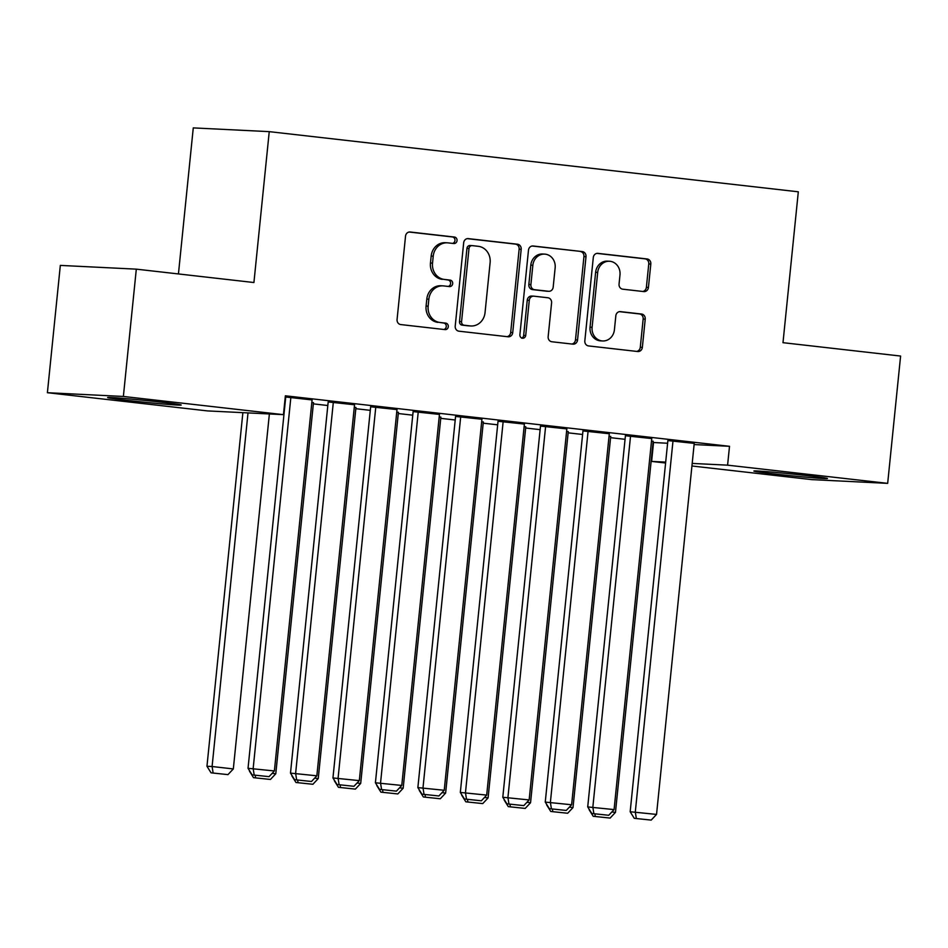 <?xml version="1.0" encoding="UTF-8"?>
<svg xmlns="http://www.w3.org/2000/svg" width="948" height="948" viewBox="0 0 948 948"><rect width="100%" height="100%" fill="white"/><g stroke="black" fill="none" stroke-linecap="round" stroke-linejoin="round"><path stroke-width="1.42" d="M457.043 240.614A3.259 2.939 92.8 0 0 454.459 237.047L410.176 232.011A4.657 4.195 92.8 0 0 405.531 236.171L397.07 319.476A4.657 4.195 92.8 0 0 400.767 324.572L445.05 329.608A3.259 2.939 92.8 0 0 445.714 323.126L439.979 322.474A14.895 13.414 92.8 0 1 428.152 306.157L428.851 299.213A14.895 13.414 92.8 0 1 442.929 285.858A14.895 13.414 92.8 0 1 443.7 285.917L449.423 286.569A3.259 2.939 92.8 0 0 450.087 280.087L444.351 279.435A14.895 13.414 92.8 0 1 432.525 263.117L433.224 256.173A14.895 13.414 92.8 0 1 447.302 242.818A14.895 13.414 92.8 0 1 448.072 242.878L453.796 243.529A3.259 2.939 92.8 0 0 457.043 240.614M452.575 243.387A3.259 2.939 92.8 0 0 452.397 236.953L409.181 232.035M443.83 329.477A3.259 2.939 92.8 0 0 443.664 323.031L439.979 322.474M448.203 286.426A3.259 2.939 92.8 0 0 448.037 279.992L444.351 279.435M774.646 473.988A36.984 0.924 5.8 0 1 753.873 471.038A36.984 0.924 5.8 0 1 806.677 475.564A36.984 0.924 5.8 0 1 827.45 478.515A36.984 0.924 5.8 0 1 774.646 473.988M128.395 400.506A36.984 0.924 5.8 0 1 107.622 397.556A36.984 0.924 5.8 0 1 160.425 402.082A36.984 0.924 5.8 0 1 181.198 405.033A36.984 0.924 5.8 0 1 128.395 400.506M643.799 291.581A4.657 4.195 92.8 0 0 648.432 287.434L650.814 264.054A4.657 4.195 92.8 0 0 647.117 258.958L597.939 253.365A4.657 4.195 92.8 0 0 593.294 257.512L584.833 340.818A4.657 4.195 92.8 0 0 588.53 345.925L637.708 351.518A4.657 4.195 92.8 0 0 642.353 347.359L645.221 319.132A4.657 4.195 92.8 0 0 641.523 314.025L620.466 311.631A4.657 4.195 92.8 0 0 615.833 315.791L614.411 329.786A12.443 11.222 92.8 0 1 602.644 340.96A12.443 11.222 92.8 0 1 592.109 327.25L597.69 272.408A12.443 11.222 92.8 0 1 609.445 261.245A12.443 11.222 92.8 0 1 619.98 274.944L619.056 284.092A4.657 4.195 92.8 0 0 622.753 289.187L643.799 291.581M694.102 444.553L729.51 446.307L285.372 395.802L283.452 414.655L207.482 410.911L47.4 392.709L123.37 396.454L283.452 414.655M729.51 446.307L727.59 465.16L887.672 483.361L811.689 479.617L691.933 465.989M47.4 392.709L60.328 265.404L136.311 269.149L253.922 282.528L269.244 131.642L798.311 191.804L782.989 342.678L900.6 356.057L887.672 483.361M136.311 269.149L123.37 396.454M521.187 249.324A4.657 4.195 92.8 0 0 517.49 244.217L468.312 238.623A4.657 4.195 92.8 0 0 463.679 242.783L455.218 326.088A4.657 4.195 92.8 0 0 458.915 331.184L508.092 336.777A4.657 4.195 92.8 0 0 512.726 332.63L521.187 249.324L519.137 249.217A4.657 4.195 92.8 0 0 515.439 244.11L467.317 238.647M533.12 245.994L582.309 251.587A4.657 4.195 92.8 0 1 586.006 256.683L577.545 339.988A4.657 4.195 92.8 0 1 572.9 344.148L551.855 341.754A4.657 4.195 92.8 0 1 548.157 336.659L551.594 302.862A4.657 4.195 92.8 0 0 547.897 297.767L533.925 296.179A4.657 4.195 92.8 0 0 529.292 300.326L525.713 335.509A3.259 2.939 92.8 0 1 519.883 334.845L528.486 250.154A4.657 4.195 92.8 0 1 533.12 245.994L532.646 245.97M269.244 131.642L193.274 127.897L178.437 273.936M651.762 438.557L625.419 435.748M609.054 436.21L610.702 436.53M566.845 428.899L540.49 426.09M524.125 426.553L525.773 426.873M481.916 419.241L455.573 416.445M439.208 416.895L440.856 417.215M396.999 409.583L370.644 406.787M354.291 407.237L355.938 407.557M312.082 399.926L285.253 396.963M653.042 442.491L667.605 443.249M313.361 403.872L327.83 405.519M355.82 408.695L370.289 410.342M398.279 413.529L412.747 415.177M440.737 418.352L455.206 420M483.196 423.187L497.676 424.822M525.654 428.01L540.135 429.657M568.125 432.833L582.593 434.48M610.583 437.668L625.052 439.315M311.833 402.402L313.468 402.734M354.54 404.76L328.186 401.952M396.75 412.06L398.397 412.392M439.457 414.418L413.115 411.61M481.667 421.718L483.314 422.05M524.386 424.076L498.032 421.268M566.596 431.376L568.231 431.696M609.303 433.734L582.949 430.925M651.513 441.033L653.16 441.353M694.22 443.38L667.878 440.583M665.603 463.003L651.62 461.415L665.686 462.103M692.194 463.418L727.59 465.16M653.528 442.55L651.62 461.415M447.302 242.818L445.24 242.712A14.895 13.414 92.8 0 0 431.174 256.067L433.224 256.173M442.301 279.34A14.895 13.414 92.8 0 1 430.463 263.011L431.174 256.067M442.929 285.858L440.867 285.751A14.895 13.414 92.8 0 0 426.801 299.106L428.851 299.213M437.929 322.379A14.895 13.414 92.8 0 1 426.09 306.05L426.801 299.106M507.038 336.659A4.657 4.195 92.8 0 0 510.676 332.523L519.137 249.217M472.246 245.627A3.259 2.939 92.8 0 0 468.999 248.53L461.569 321.656A3.259 2.939 92.8 0 0 464.153 325.223L470.196 325.911A14.895 13.414 92.8 0 0 470.966 325.982A14.895 13.414 92.8 0 0 485.044 312.627L490.116 262.643A14.895 13.414 92.8 0 0 478.29 246.314L472.246 245.627M470.184 245.52A3.259 2.939 92.8 0 0 466.937 248.435L468.999 248.53M470.966 325.982L468.916 325.875A14.895 13.414 92.8 0 1 468.146 325.816L462.103 325.128A3.259 2.939 92.8 0 1 459.519 321.55L466.937 248.435M532.124 246.018L582.309 251.587M571.845 344.029A4.657 4.195 92.8 0 0 575.483 339.894L583.944 256.588A4.657 4.195 92.8 0 0 580.247 251.481M531.875 296.072A4.657 4.195 92.8 0 0 527.242 300.232L523.663 335.402L525.713 335.509M521.625 338.175A3.259 2.939 92.8 0 0 523.663 335.402M555.149 267.81A12.443 11.222 92.8 0 0 544.614 254.111A12.443 11.222 92.8 0 0 532.847 265.274L530.892 284.601A4.657 4.195 92.8 0 0 534.589 289.697L548.548 291.285A4.657 4.195 92.8 0 0 553.182 287.137L555.149 267.81M544.614 254.111L542.564 254.005A12.443 11.222 92.8 0 0 530.797 265.167L532.847 265.274M546.972 291.214A4.657 4.195 92.8 0 1 546.498 291.19L532.539 289.602A4.657 4.195 92.8 0 1 528.842 284.495L530.797 265.167M609.445 261.245L607.395 261.15A12.443 11.222 92.8 0 0 595.628 272.313L597.69 272.408M602.644 340.96L600.594 340.853A12.443 11.222 92.8 0 1 590.059 327.155L595.628 272.313M636.653 351.4A4.657 4.195 92.8 0 0 640.291 347.264L643.159 319.026A4.657 4.195 92.8 0 0 639.462 313.93L619.471 311.655M642.744 291.463A4.657 4.195 92.8 0 0 646.382 287.327L648.764 263.959A4.657 4.195 92.8 0 0 645.055 258.851L596.932 253.377M242.878 412.653L206.96 766.268L212.091 766.517L248.009 412.913M269.374 413.968L233.327 768.935L227.97 774.623L211.06 772.833L227.97 774.623M213.11 772.94L212.091 766.517L233.327 768.935M211.06 772.833L206.96 766.268M312.093 399.795L274.387 770.961L248.032 768.295L252.132 774.86L269.042 776.649L252.132 774.86M285.739 396.987L248.032 768.295M290.858 397.378L253.163 768.544L254.183 774.966M269.042 776.649L274.387 770.961M313.48 402.592L275.785 773.758L270.441 779.457L253.519 777.668L270.441 779.457M272.147 773.355L275.785 773.758M253.519 777.668L249.419 771.091M255.166 775.203L255.581 777.763M355.95 407.427L318.244 778.592L312.899 784.28L295.977 782.491L312.899 784.28M314.606 778.178L318.244 778.592M295.977 782.491L291.877 775.926M297.625 780.038L298.039 782.598M354.552 404.618L316.857 775.796L290.491 773.118L294.591 779.694L311.501 781.484L294.591 779.694M328.198 401.822L290.491 773.118M333.329 402.213L295.622 773.378L296.641 779.789M311.501 781.484L316.857 775.796M397.011 409.453L359.316 780.619L332.949 777.952L337.05 784.517L353.959 786.307L337.05 784.517M370.668 406.645L332.949 777.952M375.787 407.036L338.081 778.201L339.1 784.624M353.959 786.307L359.316 780.619M398.409 412.25L360.702 783.415L355.358 789.115L338.448 787.314L355.358 789.115M357.064 783.001L360.702 783.415M338.448 787.314L334.336 780.749M340.095 784.861L340.498 787.421M440.867 417.084L403.161 788.25L397.816 793.938L380.906 792.149L397.816 793.938M399.535 787.835L403.161 788.25M380.906 792.149L376.806 785.584M382.554 789.696L382.956 792.244M439.469 414.276L401.774 785.442L375.408 782.775L379.508 789.352L396.43 791.142L379.508 789.352M413.127 411.479L375.408 782.775M418.246 411.87L380.539 783.036L381.57 789.447M396.43 791.142L401.774 785.442M481.94 419.111L444.233 790.277L417.867 787.61L421.967 794.175L438.888 795.965L421.967 794.175M455.585 416.302L417.867 787.61M460.704 416.693L422.998 787.859L424.029 794.282M438.888 795.965L444.233 790.277M483.326 421.907L445.631 793.073L440.275 798.773L423.365 796.972L440.275 798.773M441.993 792.658L445.631 793.073M423.365 796.972L419.265 790.407M425.012 794.519L425.415 797.078M524.398 423.934L486.691 795.099L460.325 792.433L464.437 798.998L481.347 800.799L464.437 798.998M498.044 421.137L460.325 792.433M503.163 421.516L465.468 792.694L466.487 799.105M481.347 800.799L486.691 795.099M525.784 426.742L488.09 797.908L482.745 803.596L465.824 801.807L482.745 803.596M484.452 797.493L488.09 797.908M465.824 801.807L461.723 795.242M467.471 799.354L467.874 801.901M566.857 428.769L529.15 799.934L502.796 797.268L506.896 803.833L523.806 805.622L506.896 803.833M540.502 425.96L502.796 797.268M545.621 426.351L507.927 797.517L508.946 803.928M523.806 805.622L529.15 799.934M568.255 431.565L530.548 802.731L525.204 808.419L508.282 806.63L525.204 808.419M526.91 802.316L530.548 802.731M508.282 806.63L504.182 800.065M509.929 804.177L510.344 806.736M609.315 433.591L571.62 804.757L545.254 802.091L549.354 808.656L566.264 810.445L549.354 808.656M582.973 430.783L545.254 802.091M588.092 431.174L550.385 802.34L551.404 808.763M566.264 810.445L571.62 804.757M610.713 436.388L573.007 807.566L567.662 813.254L550.752 811.464L567.662 813.254M569.369 807.151L573.007 807.566M550.752 811.464L546.641 804.888M552.388 809L552.803 811.559M651.774 438.414L614.079 809.592L587.713 806.926L591.813 813.491L608.735 815.28L591.813 813.491M625.431 435.618L587.713 806.926M630.55 436.009L592.844 807.175L593.863 813.585M608.735 815.28L614.079 809.592M653.172 441.223L615.465 812.389L610.121 818.077L593.211 816.287L610.121 818.077M611.839 811.974L615.465 812.389M593.211 816.287L589.111 809.722M594.858 813.834L595.261 816.394M694.244 443.249L656.537 814.415L630.171 811.749L634.271 818.314L651.193 820.103L634.271 818.314M667.89 440.441L630.171 811.749M673.009 440.832L635.302 811.998L636.333 818.42M651.193 820.103L656.537 814.415M452.397 236.953L454.459 237.047M443.664 323.031L445.714 323.126M448.037 279.992L450.087 280.087M430.463 263.011L432.525 263.117M426.09 306.05L428.152 306.157M510.676 332.523L512.726 332.63M515.439 244.11L517.49 244.217M459.519 321.55L461.569 321.656M462.103 325.128L464.153 325.223M468.146 325.816L470.196 325.911M583.944 256.588L586.006 256.683M575.483 339.894L577.545 339.988M527.242 300.232L529.292 300.326M528.842 284.495L530.892 284.601M532.539 289.602L534.589 289.697M546.498 291.19L548.548 291.285M590.059 327.155L592.109 327.25M639.462 313.93L641.523 314.025M643.159 319.026L645.221 319.132M640.291 347.264L642.353 347.359M645.055 258.851L647.117 258.958M648.764 263.959L650.814 264.054M646.382 287.327L648.432 287.434M470.018 245.508L472.068 245.615M531.638 296.06L533.688 296.155M546.735 291.202L548.785 291.309"/></g></svg>
